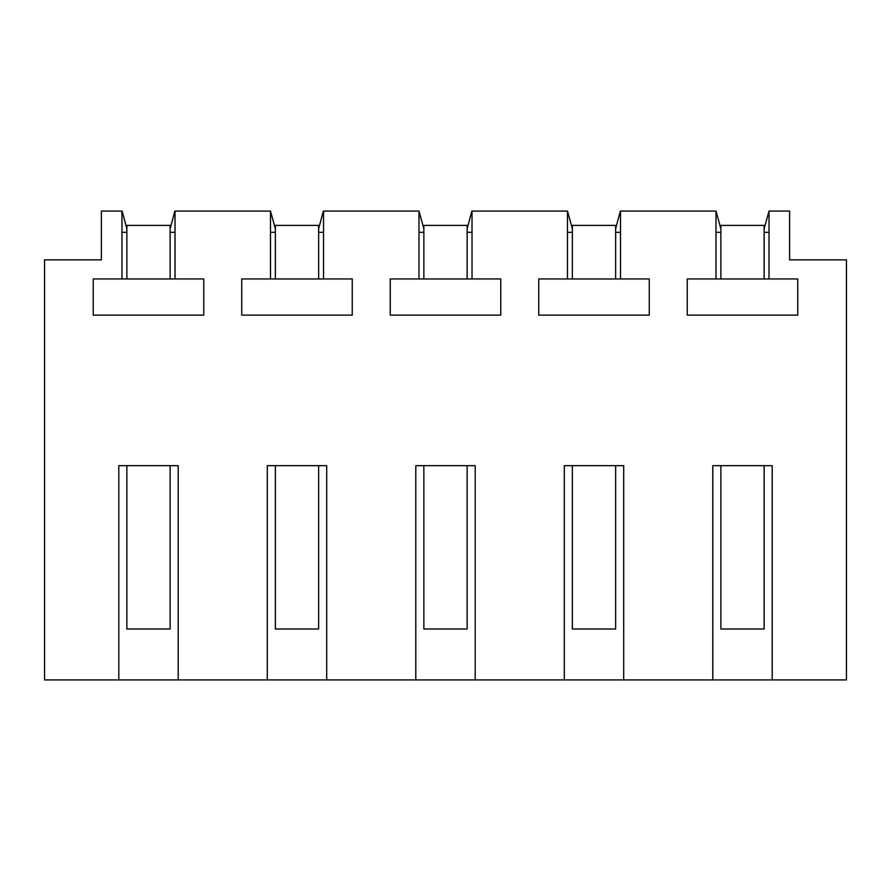 <?xml version="1.0" encoding="UTF-8"?>
<svg xmlns="http://www.w3.org/2000/svg" width="891" height="891" viewBox="0 0 891 891"><rect width="100%" height="100%" fill="white"/><g stroke="black" fill="none" stroke-linecap="round" stroke-linejoin="round"><path stroke-width="1.34" d="M118.804 679.922L118.804 465.659L178.2 465.659L178.2 679.922L44.55 679.922L44.55 259.871L101.385 259.871L101.385 211.078L122.134 211.078L126.856 228.731M623.7 679.922L564.304 679.922L564.304 465.659L623.7 465.659L623.7 679.922L712.8 679.922L712.8 465.659L772.196 465.659L772.196 679.922L846.45 679.922L846.45 259.871L789.615 259.871L789.615 211.078L769.022 211.078L769.022 278.95L797.757 278.95L797.757 315.136L687.239 315.136L687.239 278.95L715.985 278.95L715.985 211.078L720.864 228.731M475.204 679.922L415.796 679.922L415.796 465.659L475.204 465.659L475.204 679.922L564.304 679.922M326.696 679.922L267.3 679.922L267.3 465.659L326.696 465.659L326.696 679.922L415.796 679.922M772.196 679.922L712.8 679.922M615.636 228.731L620.37 211.078L715.985 211.078M620.515 211.078L620.515 278.95L649.261 278.95L649.261 315.136L538.743 315.136L538.743 278.95L567.478 278.95L567.478 211.078L572.356 228.731M467.14 228.731L471.874 211.078L567.478 211.078M472.018 211.078L472.018 278.95L500.753 278.95L500.753 315.136L390.247 315.136L390.247 278.95L418.982 278.95L418.982 211.078L423.86 228.731M318.644 228.731L323.366 211.078L418.982 211.078M323.522 211.078L323.522 278.95L352.257 278.95L352.257 315.136L241.739 315.136L241.739 278.95L270.485 278.95L270.485 211.078L275.364 228.731M170.136 228.731L174.87 211.078L270.485 211.078M175.015 211.078L175.015 278.95L203.761 278.95L203.761 315.136L93.243 315.136L93.243 278.95L121.978 278.95L121.978 211.078M178.2 679.922L267.3 679.922M126.856 232.295L121.978 232.295M175.015 232.295L170.136 232.295M175.015 278.972L121.978 278.972M769.022 211.078L764.144 228.731M720.864 232.295L715.985 232.295M769.022 232.295L764.144 232.295M769.022 278.972L715.985 278.972M275.364 232.295L270.485 232.295M323.522 232.295L318.644 232.295M323.522 278.972L270.485 278.972M423.86 232.295L418.982 232.295M472.018 232.295L467.14 232.295M472.018 278.972L418.982 278.972M572.356 232.295L567.478 232.295M620.515 232.295L615.636 232.295M620.515 278.972L567.478 278.972M170.136 278.972L170.136 225.401L126.856 225.401L126.856 278.972M126.856 465.659L126.856 629.001L170.136 629.001L170.136 465.659M318.644 278.972L318.644 225.401L275.364 225.401L275.364 278.972M275.364 465.659L275.364 629.001L318.644 629.001L318.644 465.659M467.14 278.972L467.14 225.401L423.86 225.401L423.86 278.972M423.86 465.659L423.86 629.001L467.14 629.001L467.14 465.659M615.636 278.972L615.636 225.401L572.356 225.401L572.356 278.972M572.356 465.659L572.356 629.001L615.636 629.001L615.636 465.659M764.144 278.972L764.144 225.401L720.864 225.401L720.864 278.972M720.864 465.659L720.864 629.001L764.144 629.001L764.144 465.659"/></g></svg>

